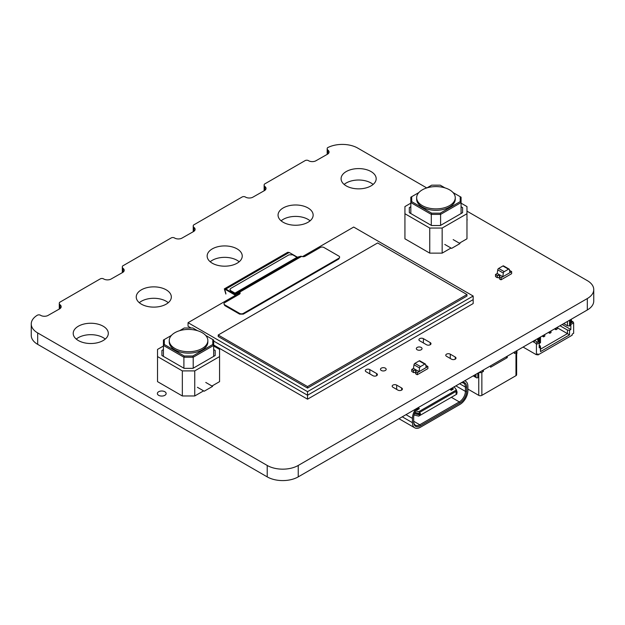 <?xml version="1.0" encoding="UTF-8"?>
<svg xmlns="http://www.w3.org/2000/svg" width="625" height="625" viewBox="0 0 625 625"><rect width="100%" height="100%" fill="white"/><g stroke="black" fill="none" stroke-linecap="round" stroke-linejoin="round"><path stroke-width="0.94" d="M327.914 153.898L327.914 150.125A5.344 3.086 180 0 1 329.055 152.023A5.344 3.086 180 0 1 327.578 154.156L315.555 160.977A5.273 3.039 180 0 1 308.586 160.734L308.383 160.594A2.297 1.32 0 0 0 305.195 160.57L264.492 184.062A4.508 2.602 0 0 0 264.133 185.078A4.508 2.602 0 0 0 264.891 186.516A5.344 3.086 180 0 1 266.023 188.414A5.344 3.086 180 0 1 264.547 190.547L252.531 197.367A5.273 3.039 180 0 1 245.555 197.125L245.352 196.984A2.289 1.32 0 0 0 242.125 196.984L193.578 225A4.508 2.602 0 0 0 193.227 226.016A4.508 2.602 0 0 0 193.977 227.453A5.344 3.086 180 0 1 195.117 229.352A5.344 3.086 180 0 1 193.641 231.484L181.617 238.305A5.273 3.039 180 0 1 174.648 238.063L174.445 237.922A2.289 1.32 0 0 0 171.219 237.922L122.672 265.938A4.508 2.602 0 0 0 122.32 266.953A4.508 2.602 0 0 0 123.07 268.391A5.344 3.086 180 0 1 124.203 270.289A5.344 3.086 180 0 1 122.727 272.422L110.711 279.242A5.273 3.039 180 0 1 103.742 279L103.539 278.859A2.289 1.32 0 0 0 100.336 278.844L59.641 302.328A4.508 2.602 0 0 0 59.289 303.344A4.508 2.602 0 0 0 60.039 304.781A5.344 3.086 180 0 1 61.18 306.68A5.344 3.086 180 0 1 59.703 308.812L47.68 315.633A5.273 3.039 180 0 1 40.711 315.391L40.477 315.234A2.234 1.289 0 0 0 37.406 315.18A21.93 12.656 0 0 0 31.25 323.977A21.93 12.656 0 0 0 37.68 332.93L267.211 465.453A21.93 12.656 0 0 0 298.234 465.453L587.32 298.547A21.93 12.656 0 0 0 593.75 289.594A21.93 12.656 0 0 0 587.32 280.633L466.969 211.148M426.758 187.938L357.789 148.117A21.867 12.625 0 0 0 327.531 147.727A4.383 2.531 0 0 0 327.18 148.719A4.383 2.531 0 0 0 327.914 150.125M31.25 323.977L31.25 335.406A21.93 12.656 0 0 0 37.68 344.359L267.211 476.875A21.93 12.656 0 0 0 298.234 476.875L587.32 309.977A21.93 12.656 0 0 0 593.75 301.016L593.75 289.594M264.891 190.289L264.891 186.516M60.039 308.555L60.039 304.781M193.977 231.227L193.977 227.453M123.07 272.164L123.07 268.391M373.117 184.438A17.547 10.133 0 0 0 344.141 184.438M310.094 220.828A17.547 10.133 0 0 0 281.109 220.828M239.18 261.766A17.547 10.133 0 0 0 210.203 261.766M168.273 302.703A17.547 10.133 0 0 0 139.297 302.703M105.242 339.094A17.547 10.133 0 0 0 76.266 339.094M346.227 185.891A17.547 10.133 0 0 0 365.344 188.086A17.547 10.133 0 0 0 376.18 178.727A17.547 10.133 0 0 0 358.633 168.594A17.547 10.133 0 0 0 341.086 178.727A17.547 10.133 0 0 0 346.227 185.891M283.195 222.273A17.547 10.133 0 0 0 302.312 224.477A17.547 10.133 0 0 0 313.148 215.117A17.547 10.133 0 0 0 295.602 204.984A17.547 10.133 0 0 0 278.055 215.117A17.547 10.133 0 0 0 283.195 222.273M212.289 263.219A17.547 10.133 0 0 0 231.406 265.414A17.547 10.133 0 0 0 242.242 256.055A17.547 10.133 0 0 0 224.695 245.922A17.547 10.133 0 0 0 207.148 256.055A17.547 10.133 0 0 0 212.289 263.219M466.969 220.445A4.383 2.531 0 0 0 467.141 219.75A4.383 2.531 0 0 0 466.969 219.055M141.375 304.156A17.547 10.133 0 0 0 160.5 306.352A17.547 10.133 0 0 0 171.328 296.992A17.547 10.133 0 0 0 153.781 286.859A17.547 10.133 0 0 0 136.242 296.992A17.547 10.133 0 0 0 141.375 304.156M78.352 340.547A17.547 10.133 0 0 0 97.469 342.742A17.547 10.133 0 0 0 108.305 333.383A17.547 10.133 0 0 0 90.758 323.25A17.547 10.133 0 0 0 73.211 333.383A17.547 10.133 0 0 0 78.352 340.547M158.648 395.32A4.383 2.531 0 0 0 163.43 395.867A4.383 2.531 0 0 0 166.141 393.531A4.383 2.531 0 0 0 161.75 391A4.383 2.531 0 0 0 157.367 393.531A4.383 2.531 0 0 0 158.648 395.32M430.227 342.594L423.406 338.648A2.633 1.523 0 0 0 420.539 338.32A2.633 1.523 0 0 0 418.914 339.727A2.633 1.523 0 0 0 419.688 340.797L426.508 344.742A2.633 1.523 0 0 0 429.375 345.07A2.633 1.523 0 0 0 431 343.664A2.633 1.523 0 0 0 430.227 342.594L430.227 344.742M417.172 349.773A2.852 1.648 0 0 0 420.273 350.125A2.852 1.648 0 0 0 422.039 348.609A2.852 1.648 0 0 0 419.187 346.961A2.852 1.648 0 0 0 416.336 348.609A2.852 1.648 0 0 0 417.172 349.773M455.234 357.023L450.266 354.156A2.633 1.523 0 0 0 447.398 353.828A2.633 1.523 0 0 0 445.773 355.234A2.633 1.523 0 0 0 446.547 356.305L451.508 359.172A2.633 1.523 0 0 0 454.375 359.5A2.633 1.523 0 0 0 456 358.102A2.633 1.523 0 0 0 455.234 357.023L455.234 359.172M381.312 370.469A2.852 1.648 0 0 0 384.422 370.828A2.852 1.648 0 0 0 386.18 369.305A2.852 1.648 0 0 0 383.328 367.664A2.852 1.648 0 0 0 380.477 369.305A2.852 1.648 0 0 0 381.312 370.469M376.633 373.539L369.805 369.594A2.633 1.523 0 0 0 366.938 369.266A2.633 1.523 0 0 0 365.312 370.672A2.633 1.523 0 0 0 366.086 371.742L372.906 375.688A2.633 1.523 0 0 0 375.773 376.016A2.633 1.523 0 0 0 377.398 374.609A2.633 1.523 0 0 0 376.633 373.539L376.633 375.688M401.633 387.969L396.672 385.102A2.633 1.523 0 0 0 393.797 384.773A2.633 1.523 0 0 0 392.172 386.18A2.633 1.523 0 0 0 392.945 387.25L397.906 390.117A2.633 1.523 0 0 0 400.781 390.445A2.633 1.523 0 0 0 402.398 389.047A2.633 1.523 0 0 0 401.633 387.969L401.633 390.117M571.781 321.453L570.539 322.172L570.539 323.242L573.023 321.812L570.539 323.242L570.539 322.172L571.469 321.273L570.539 322.172L570.539 323.242L573.023 321.812L570.539 323.242L570.539 322.172L571.781 321.453L571.781 322.523L570.539 323.242L571.781 322.523L571.781 321.453L571.781 322.523L571.781 321.453L571.781 322.523L570.539 323.242L571.781 322.523L570.539 323.242L571.781 322.523L570.539 323.242L571.781 322.523L570.539 323.242L570.539 322.172L571.781 321.453L571.188 319.797L570.539 320.281L571.188 319.797M571.383 319.68L570.539 320.172L571.469 319.125L570.539 320.023L571.469 319.125M554.539 328.906L555.961 329.727L554.539 328.906L555.961 329.727L554.539 328.906L555.961 329.727L557.203 329.008L557.203 327.359M555.961 329.727L555.961 328.078L555.961 329.727L557.203 329.008L555.961 329.727L555.961 328.078L555.961 329.727L557.203 329.008L555.961 329.727L555.961 328.078M548.336 332.484L549.758 333.305L548.336 332.484L549.758 333.305L548.336 332.484L549.758 333.305L551 332.594L551 330.945M549.758 333.305L549.758 331.664L549.758 333.305L551 332.594L549.758 333.305L549.758 331.664L549.758 333.305L551 332.594L549.758 333.305L549.758 331.664M533.32 341.148L533.32 341.867L533.32 341.148L533.32 341.867L533.32 341.148L533.32 341.867L535.18 340.797L535.18 340.078L535.18 340.797L537.664 342.227L539.523 341.148L538.93 338.422M535.18 340.078L535.18 340.797L533.32 341.867L535.805 343.297L538.906 341.508L539.523 342.586L536.422 344.375L535.805 343.297L533.32 341.867L535.18 340.797L535.18 340.078L535.18 340.797L537.664 342.227L538.281 341.867L538.281 340.797L539.523 340.078L538.906 338.547L537.664 339.266L539.211 337.75M535.18 340.797L537.664 342.227L538.906 341.508L539.523 342.586L536.422 344.375L535.805 343.297L533.32 341.867L535.18 340.797L537.664 342.227L538.906 341.508L539.523 342.586L536.422 344.375L535.805 343.297L533.32 341.867L535.18 340.797L537.664 342.227L538.281 341.867L537.664 339.266L538.906 338.547L538.906 339.359L538.906 338.547L537.664 339.266L539.211 338.109L537.977 338.469L539.211 338.109L537.93 338.977M542.133 336.062L543.555 336.891L542.133 336.062L543.555 336.891L542.133 336.062L543.555 336.891L544.797 336.172L544.797 334.523M543.555 336.891L543.555 335.242L543.555 336.891L544.797 336.172L543.555 336.891L543.555 335.242L543.555 336.891L544.797 336.172L543.555 336.891L543.555 335.242M570.539 323.242L573.023 321.812L573.641 322.883L573.641 333.273L572.156 334.133L572.156 335.203L537.914 354.977L537.914 353.906L536.422 354.766L536.422 344.375L536.422 354.766L523.086 347.062L536.422 354.766L537.914 353.906L536.422 354.766L523.086 347.062L536.422 354.766L536.422 344.375L536.422 354.766L537.914 353.906L536.422 354.766L523.086 347.062M570.539 321.094L571.164 319.922L570.539 321.094L571.164 319.922L570.539 321.094L571.164 320.734L573.023 321.812L573.641 322.883L573.023 321.812L571.164 320.734L571.469 321.273L570.539 321.812L571.469 321.273L571.164 320.734L573.023 321.812L571.164 320.734L571.469 321.273L570.539 321.812L571.469 321.273L571.164 320.734L573.023 321.812L573.641 322.883L570.539 324.68L570.539 319.664M533.32 341.867L535.805 343.297L538.906 341.508L537.664 342.227L538.906 341.508L539.523 342.586L536.422 344.375L535.805 343.297L538.906 341.508L539.523 342.586L539.523 337.57L539.523 342.586L539.523 337.57L539.523 342.586L536.422 344.375L535.805 343.297L539.523 341.148L538.906 338.547L537.664 339.266L537.977 338.469M569.547 320.234L569.547 325.969L569.547 320.234L569.547 325.969L569.547 320.234L569.547 325.969L570.852 325.211L570.852 329.508L569.547 330.266L569.547 334.852L540.516 351.609L540.516 347.023L539.211 347.781L539.211 343.477L540.516 342.727L540.516 337M540.516 349.172L567.438 333.633L557.203 327.719L567.438 333.633L540.516 349.172L567.438 333.633L557.203 327.719L567.438 333.633L540.516 349.172L567.438 333.633L569.547 334.852L540.516 351.609L540.516 347.023L540.141 345.805L539.211 345.273M536.977 354.438L537.914 354.977L537.914 353.906L537.914 354.977L537.914 353.906L537.914 354.977L572.156 335.203L537.914 354.977L536.977 354.438L537.914 354.977L572.156 335.203L537.914 354.977L536.977 354.438L537.914 354.977M569.547 325.969L567.438 325.75L569.547 325.969L570.852 325.211L569.547 325.969L567.438 325.75L569.547 325.969L570.852 325.211L569.547 325.969L567.438 325.75L563.719 323.602L567.438 325.75L567.438 321.453L567.438 325.75L563.719 323.602L567.438 325.75L567.438 321.453L567.438 325.75L563.719 323.602M557.203 327.719L567.438 333.633L567.438 330.047L569.547 330.266L569.547 334.852L540.516 351.609L540.516 347.023L539.211 347.781L539.211 343.477L540.516 342.727L539.211 343.477L540.516 342.727L539.211 343.477L539.211 347.781L539.211 343.477L539.211 347.781L540.516 347.023L540.141 345.805L540.516 347.023L539.211 347.781L540.516 347.023L540.141 345.805L540.516 351.609L540.516 347.023M559.992 325.75L567.438 330.047L559.992 325.75L567.438 330.047L559.992 325.75L567.438 330.047L569.547 330.266L569.547 334.852L540.516 351.609L569.547 334.852L567.438 333.633L567.438 330.047L569.547 330.266L569.547 334.852L567.438 333.633L567.438 330.047L569.547 330.266L569.547 334.852L567.438 333.633L567.438 330.047L569.547 330.266L570.852 329.508L569.547 330.266M562.164 324.5L570.852 329.508L570.852 325.211L570.852 329.508L562.164 324.5L570.852 329.508L570.852 325.211L570.852 329.508L562.164 324.5L570.852 329.508M417.344 374.688L417.344 372.688L427.891 366.523L427.891 368.602L417.344 374.688L415.641 373.703L417.156 374.586M413.469 372.453L411.758 371.469L411.758 369.461L413.469 370.445L413.469 372.453L412.07 371.648L413.469 372.453M415.594 372.836A1.492 0.859 0 0 0 413.516 372.625L413.453 370.367A1.578 0.914 180 0 1 415.094 370.297A1.578 0.914 180 0 1 415.945 371.109A1.555 0.898 180 0 0 415.086 370.297A1.555 0.898 180 0 0 413.469 370.375L411.758 369.461L413.469 368.406L419.047 371.625L417.344 372.617L415.641 371.625L417.344 372.688L415.641 371.703L415.641 373.703L417.031 374.656M425.852 365.602A1.492 0.859 0 0 0 426.141 365.516L426.203 365.547A1.578 0.914 180 0 1 425.859 365.656A1.555 0.898 180 0 0 426.188 365.539L427.891 366.523M417.344 372.617L426.188 367.578L425.664 364.469A1.312 0.758 -60 0 0 425.406 364.047L419.82 360.828A1.312 0.758 -60 0 0 419.164 360.891L424.75 364.109A1.312 0.758 -60 0 1 425.406 364.047M419.047 371.625L419.57 367.992A1.312 0.758 -60 0 1 420.484 366.57L414.906 363.352L419.164 360.891M415.656 371.641L415.656 373.859L415.656 371.641A1.578 0.914 180 0 0 415.945 371.109A1.555 0.898 180 0 1 415.641 371.625M413.469 370.375L411.758 369.391M415.594 371.602A1.492 0.859 0 0 0 415.859 371.109A1.492 0.859 0 0 0 415.055 370.344A1.492 0.859 0 0 0 413.516 370.398L413.453 370.367M413.516 372.625L413.516 370.398M413.477 368.414L413.984 364.766A1.312 0.758 -60 0 1 414.906 363.352M424.75 364.109L420.484 366.57M240.016 292.688L188.055 322.688L307.539 391.664L307.539 395.25L473.172 299.617L473.172 303.555L307.539 399.188L307.539 395.25L213.672 341.055L307.539 395.25L473.172 299.617L473.172 296.039L353.695 227.055L302.477 256.625M307.539 399.188L213.672 345M320.258 247.508L305.117 256.242A2.633 1.523 180 0 1 301.633 256.367L300.82 256.25L238.789 292.062L239.57 292.203A2.633 1.523 180 0 1 240.133 293.133A2.633 1.523 180 0 1 239.359 294.211L224.719 302.664A2.633 1.523 -0 0 0 223.945 303.734A2.633 1.523 -0 0 0 224.719 304.812L239.609 313.406A2.633 1.523 -0 0 0 243.328 313.406L338.867 258.25A2.633 1.523 -0 0 0 339.633 257.172A2.633 1.523 -0 0 0 338.867 256.102L323.977 247.508A2.633 1.523 -0 0 0 320.258 247.508M223.945 303.734L224.719 305.531L239.609 314.125L243.328 314.125L338.867 258.969L339.633 257.172M240.055 293.492L239.156 292.039M297.023 257.305L292.711 254.813L288.984 254.813L230.672 288.477L229.906 289.555L230.672 290.625L234.984 293.117L297.023 257.305L300.82 256.25M229.906 289.555L230.672 291.344L235.211 293.961L239.359 292.875M238.789 292.062L234.984 293.117M188.055 322.688L188.055 326.266L191.062 328M307.539 391.664L473.172 296.039M466.969 294.531L466.969 296.039L307.539 388.086L218.203 336.508L218.203 335.008L377.641 242.953L466.969 294.531L307.539 386.578L218.203 335.008M307.539 388.086L307.539 386.578M225.867 293.336L224.766 289.641L225.867 289.75L235.484 295.305M225.867 294.047L224.328 288.883L225.867 289.031L289.203 252.469L287.672 252.312L224.328 288.883M236.102 294.945L225.867 289.031M289.203 252.469L297.805 257.43L235.781 293.242M497.227 273.5L497.734 269.852L503.32 273.078L502.797 276.789L509.93 272.664L509.414 269.555A1.312 0.758 -60 0 0 509.156 269.133L503.57 265.914A1.312 0.758 -60 0 0 502.914 265.977L508.5 269.195A1.312 0.758 -60 0 1 509.156 269.133M508.5 269.195L504.234 271.656L498.656 268.438L502.914 265.977M503.32 273.078A1.312 0.758 -60 0 1 504.234 271.656M497.734 269.852A1.312 0.758 -60 0 1 498.656 268.438M495.508 274.477L497.219 275.461L495.508 274.547L497.219 275.531L497.219 277.539L495.82 276.734L497.219 277.68L495.508 276.555L495.508 274.477L497.219 273.492L502.797 276.711L501.094 277.703L499.391 276.711L501.094 277.773L502.797 276.711M500.781 279.742L499.391 278.789L500.906 279.672M499.344 276.688L499.406 278.945L499.344 276.688A1.492 0.859 0 0 0 499.609 276.195A1.492 0.859 0 0 0 498.805 275.43A1.492 0.859 0 0 0 497.266 275.484L497.203 275.453A1.578 0.914 180 0 1 498.836 275.383A1.578 0.914 180 0 1 499.695 276.195A1.578 0.914 180 0 1 499.406 276.727M499.344 277.922A1.492 0.859 0 0 0 497.266 277.711L497.266 275.484M497.203 275.453L497.266 277.711M497.219 275.461A1.555 0.898 180 0 1 498.836 275.383A1.555 0.898 180 0 1 499.688 276.188A1.555 0.898 180 0 1 499.391 276.711M501.094 277.703L499.391 276.789L499.391 278.789L501.094 279.773L501.094 277.773L511.641 271.68L509.93 272.664L511.641 271.609L509.93 270.625A1.555 0.898 180 0 1 509.609 270.734A1.578 0.914 180 0 0 509.945 270.633L509.891 270.602A1.492 0.859 0 0 1 509.602 270.688M511.641 271.609L511.641 273.688L501.094 279.773M467.891 389.086L478.758 395.359A2.195 1.266 -0 0 0 481.859 395.359L515.977 375.664A2.195 1.266 -0 0 0 516.625 374.766L516.625 351.703A2.195 1.266 180 0 1 515.977 352.594L514.43 353.492L514.43 352.055M483.414 369.969L483.414 371.398L481.859 372.297A2.195 1.266 180 0 1 479.102 372.453M490.609 365.812L490.609 367.242L507.234 357.648L507.234 356.211M516.258 351A2.195 1.266 180 0 1 516.625 351.703M516.914 350.625L516.914 352.914A2.633 1.523 -60 0 1 516.625 354.242M477.82 373.195L477.828 377.633A2.633 1.523 120 0 1 476.508 377.766L473.203 375.859M475.961 374.266L475.961 376.562A2.633 1.523 120 0 0 476.508 377.766M507.234 357.648L505.992 356.93M483.414 371.398L482.172 370.68M461.797 382.445A9.477 5.469 -60 0 1 466.648 387.078L466.648 391.375A9.477 5.469 -60 0 1 459.953 402.984L420.375 425.836A9.477 5.469 -60 0 1 413.672 421.969L413.672 417.664A9.477 5.469 -60 0 1 418.531 407.43M415.727 409.039A11.227 6.484 120 0 0 412.43 418.383L412.43 422.68L402.266 416.812M464.742 380.742L465.562 381.227A11.227 6.484 120 0 1 467.891 386.367L467.891 390.664A11.227 6.484 120 0 1 459.953 404.414L420.375 427.266A11.227 6.484 -60 0 1 414.758 427.82A11.227 6.484 -60 0 1 412.43 422.68M465.562 381.227A11.227 6.484 120 0 0 464.594 380.828M452.18 388L452.766 388.336A1.492 0.859 60 0 1 453.398 388.953L451.305 390.289A1.492 0.859 -120 0 0 450.594 389.594L450.008 389.25M416.563 409.633L417.188 409.984L419.32 408.719M454.055 386.719L456.438 389.93L418.734 411.703L415.703 410.945M450.594 389.875L451.305 390.289M466.648 387.078L465.414 387.078A8.602 4.961 120 0 0 463.633 383.141A8.602 4.961 120 0 0 461.086 382.859M451.359 397.305L459.328 401.906L419.75 424.758L413.672 421.25A8.602 4.961 120 0 0 415.453 425.188A8.602 4.961 120 0 0 419.75 424.758L420.375 425.836M456.438 389.93L456.758 392.039L456.07 392.438L456.07 393.508L456.773 393.32A0.875 0.508 -0 0 0 456.953 392.766M456.07 392.438L456.258 393.617M414.43 413.656L418.867 414.758A0.875 0.508 -0 0 0 419.828 414.648L420.344 414.352L420.344 413.281L419.828 413.578A0.875 0.508 180 0 1 418.867 413.68L418.867 414.758M414.82 412.68L418.867 413.68M420.344 413.281L419.477 413.562L414.922 412.437M459.586 383.719L465.414 387.078L465.414 391.375L466.648 391.375M419.477 414.773L419.477 415.711L456.758 394.188L456.773 392.25L456.258 392.539M456.758 391.414L456.953 391.688A0.875 0.508 180 0 1 456.773 392.25M459.953 402.984L459.328 401.906A8.602 4.961 120 0 0 465.414 391.375L455.867 385.867M418.734 411.703L419.477 412.492L419.477 413.562M456.758 390.969L419.477 412.492M414.031 414.977L418.734 416.141L419.477 415.711M413.672 421.969L413.672 421.25L413.672 421.969M417.078 409.93L417.109 409.906A1.492 0.859 -120 0 0 416.695 409.453M419.336 408.742A1.492 0.859 -120 0 0 418.641 408.039L418.172 407.766M202.195 348.445A19.305 11.141 0 0 0 207.852 340.57A19.305 11.141 0 0 0 195.938 330.273A19.305 11.141 0 0 0 174.898 332.688A19.305 11.141 0 0 0 169.25 340.57A19.305 11.141 0 0 0 181.164 350.867A19.305 11.141 0 0 0 202.195 348.445M207.852 340.57L207.852 342A19.305 11.141 180 0 1 202.195 349.883A19.305 11.141 180 0 1 181.164 352.297A19.305 11.141 180 0 1 169.25 342L169.25 340.57M212.797 344.477L192.836 356L193.203 357.227L213.672 345.406L213.672 340.031L212.797 339.523L212.797 344.477L213.672 345.406L213.672 356.391M192.836 356L184.258 356L183.898 357.227L193.203 357.227L193.203 368.211M184.258 356L164.305 344.477L163.422 345.406L183.898 357.227L183.898 368.211M164.305 344.477L164.305 339.523L163.422 340.031L163.422 356.391M164.305 339.523L171.453 335.398M179.586 330.695L184.258 328L192.836 328L197.508 330.695M205.648 335.398L212.797 339.523M213.672 349.586L215.18 350.453L215.18 355.516L192.938 368.359L184.164 368.359L161.914 355.516L161.914 350.453L161.914 355.516M161.914 350.453L163.422 349.586M215.18 350.453L215.18 355.516M163.422 346L157.531 349.406L157.531 381.641L182.344 395.969L194.75 395.969L194.75 370.891L219.57 356.57L219.57 349.406L213.672 346M182.344 395.969L182.344 370.891L194.75 370.891M157.531 356.57L182.344 370.891M211.969 386.023L219.57 381.641L219.57 356.57M194.75 395.969L203.594 390.859M197.391 387.281L204.211 391.219L212.586 386.383L205.766 382.445M449.602 205.609A19.305 11.141 0 0 0 455.25 197.734A19.305 11.141 0 0 0 443.336 187.438A19.305 11.141 0 0 0 422.305 189.852A19.305 11.141 0 0 0 416.648 197.734A19.305 11.141 0 0 0 428.562 208.031A19.305 11.141 0 0 0 449.602 205.609M455.25 197.734L455.25 199.164A19.305 11.141 180 0 1 449.602 207.047A19.305 11.141 180 0 1 428.562 209.461A19.305 11.141 180 0 1 416.648 199.164L416.648 197.734M460.203 201.641L440.242 213.164L440.602 214.391L461.078 202.57L461.078 197.195L460.203 196.688L460.203 201.641L461.078 202.57L461.078 213.555M440.242 213.164L431.664 213.164L431.297 214.391L440.602 214.391L440.602 225.367M431.664 213.164L411.703 201.641L410.828 202.57L431.297 214.391L431.297 225.367M411.703 201.641L411.703 196.688L410.828 197.195L410.828 213.555M411.703 196.688L418.859 192.562M426.992 187.859L431.664 185.164L440.242 185.164L444.914 187.859M453.047 192.562L460.203 196.688M461.078 206.75L462.586 207.617L462.586 212.68L440.336 225.523L431.562 225.523L409.32 212.68L409.32 207.617L409.32 212.68M409.32 207.617L410.828 206.75M462.586 207.617L462.586 212.68M410.828 203.164L404.93 206.57L404.93 238.805L429.75 253.133L442.156 253.133L442.156 228.055L466.969 213.734L466.969 206.57L461.078 203.164M429.75 253.133L429.75 228.055L442.156 228.055M404.93 213.734L429.75 228.055M459.367 243.187L466.969 238.805L466.969 213.734M442.156 253.133L450.992 248.023M444.789 244.445L451.617 248.383L459.992 243.547L453.164 239.609M535.805 343.297L539.523 341.148L538.281 341.867L539.523 341.148L539.523 340.078L538.906 339.359L537.664 340.078L537.977 338.82L539.211 338.109M538.281 341.867L538.281 340.797L538.281 341.867L539.523 341.148L538.281 341.867L538.281 340.797L539.523 340.078L538.906 339.359L537.664 340.078L537.977 338.82M539.523 340.078L537.977 340.617L539.523 340.078L539.523 341.148L539.523 340.078L538.281 340.797L539.211 339.898L537.977 340.617L537.664 340.078L538.906 339.359L537.664 340.078L537.664 339.266L538.906 338.547M538.281 340.797L537.664 339.266M572.156 334.133L572.156 335.203L572.156 334.133L572.156 335.203L572.156 334.133L573.641 333.273L572.156 334.133M573.641 322.883L573.641 333.273L573.641 322.883L570.539 324.68L573.641 322.883L573.641 333.273L573.641 322.883L570.539 324.68L573.641 322.883L573.023 321.812M537.664 340.078L537.977 340.617L539.211 339.898L537.977 340.617L537.664 340.078L538.906 339.359M567.438 325.75L567.438 321.453M569.547 334.852L567.438 333.633L567.438 330.047M539.523 342.586L539.523 337.57M536.422 344.375L536.422 354.766M587.32 309.977L587.32 298.547M298.234 476.875L298.234 465.453M267.211 476.875L267.211 465.453M37.68 344.359L37.68 332.93M423.406 342.945L423.406 338.648M450.266 358.453L450.266 354.156M369.805 373.891L369.805 369.594M396.672 389.406L396.672 385.102M571.469 321.273L570.539 321.812M571.164 319.922L570.539 320.281M571.469 319.484L570.539 320.023M537.977 340.617L539.211 339.898M413.984 364.766L419.57 367.992M301.633 256.367L239.57 292.203M338.867 258.25L338.867 258.969M243.328 313.406L243.328 314.125M239.609 313.406L239.609 314.125M224.719 304.812L224.719 305.531M230.672 290.625L230.672 291.344M481.859 395.359L481.859 372.297M478.758 372.656L478.758 395.359M515.977 352.594L515.977 375.664M475.961 376.562L473.977 375.414M419.828 413.578L419.828 414.648M412.43 418.383L405.992 414.664M452.766 388.336L450.594 389.594M417.109 408.922L418.641 408.039M327.18 148.719L327.18 154.32M264.133 185.078L264.133 190.719M59.289 303.344L59.289 308.984M193.227 226.016L193.227 231.656M122.32 266.953L122.32 272.594M537.883 339.023L539.125 338.305M398.977 418.711L414.758 427.82M457.031 392.961L457.031 391.891"/></g></svg>
